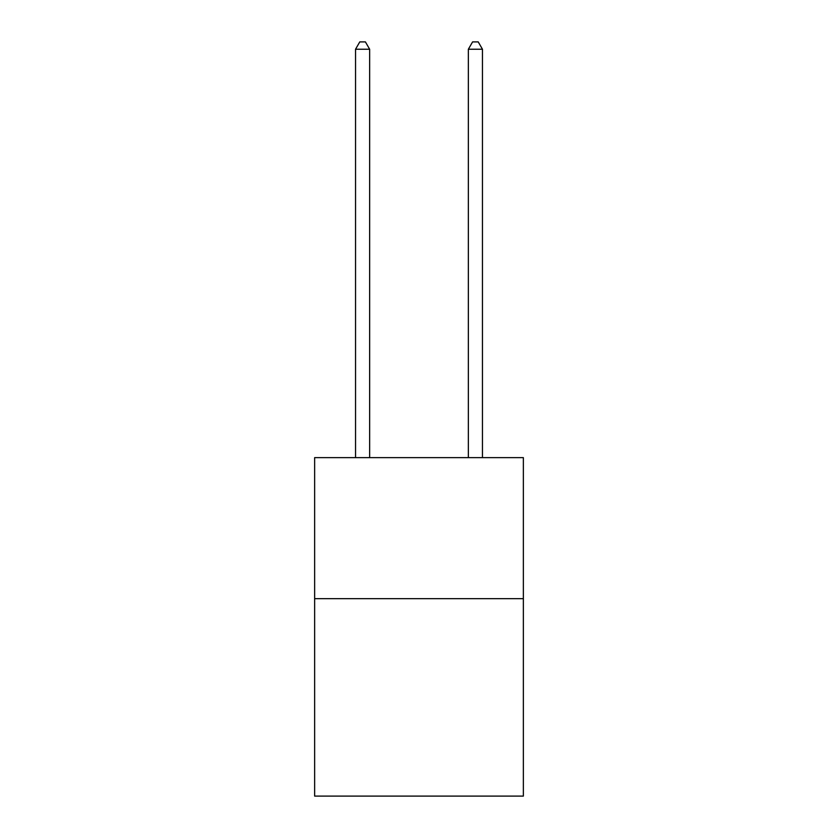 <?xml version="1.0" encoding="UTF-8"?>
<svg xmlns="http://www.w3.org/2000/svg" width="838" height="838" viewBox="0 0 838 838"><rect width="100%" height="100%" fill="white"/><g stroke="black" fill="none" stroke-linecap="round" stroke-linejoin="round"><path stroke-width="1.26" d="M523.362 598.667L523.362 796.1L314.638 796.1L314.638 457.642L523.362 457.642L523.362 598.667L314.638 598.667M369.642 457.642L369.642 49.233L355.542 49.233L355.542 457.642M355.542 49.233L359.774 41.9L365.41 41.9L369.642 49.233M482.458 457.642L482.458 49.233L468.358 49.233L468.358 457.642M468.358 49.233L472.59 41.9L478.226 41.9L482.458 49.233"/></g></svg>
